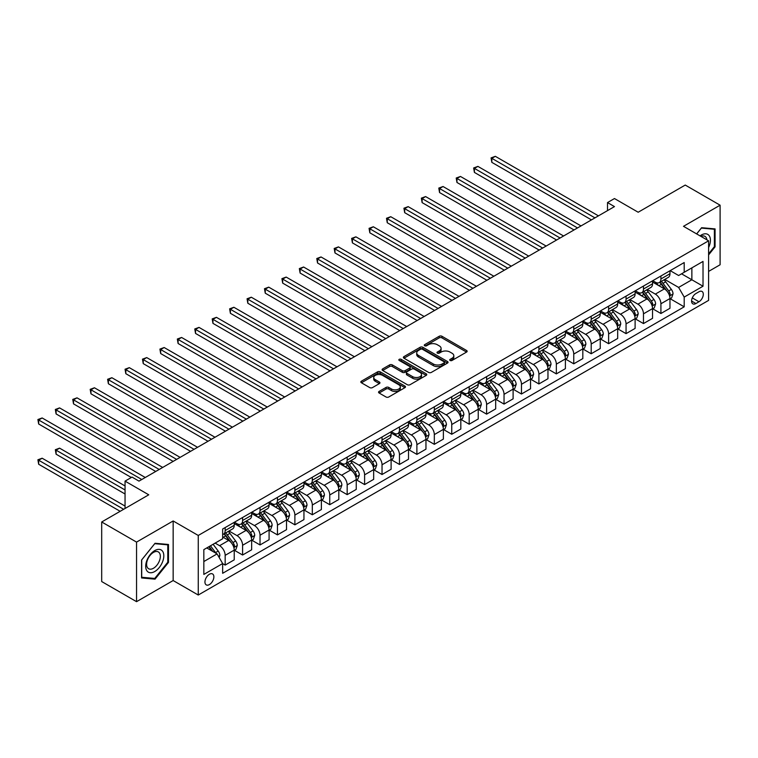 <?xml version="1.0" encoding="UTF-8"?>
<svg xmlns="http://www.w3.org/2000/svg" width="758" height="758" viewBox="0 0 758 758"><rect width="100%" height="100%" fill="white"/><g stroke="black" fill="none" stroke-linecap="round" stroke-linejoin="round"><path stroke-width="1.14" d="M450.119 360.467A1.355 0.786 0 0 0 452.033 360.467L466.577 352.072A1.933 1.118 0 0 0 467.146 351.276A1.933 1.118 0 0 0 466.577 350.49L441.942 336.268A1.933 1.118 0 0 0 439.204 336.268L424.66 344.663A1.355 0.786 0 0 0 424.262 345.212A1.355 0.786 0 0 0 424.66 345.771A1.355 0.786 0 0 0 426.574 345.771L428.459 344.682A6.197 3.572 0 0 1 437.214 344.682L439.27 345.866A6.197 3.572 0 0 1 441.09 348.396A6.197 3.572 0 0 1 439.27 350.926L437.385 352.015A1.355 0.786 0 0 0 436.996 352.565A1.355 0.786 0 0 0 437.385 353.114A1.355 0.786 0 0 0 439.308 353.114L441.184 352.034A6.197 3.572 0 0 1 449.949 352.034L451.995 353.219A6.197 3.572 0 0 1 453.815 355.748A6.197 3.572 0 0 1 451.995 358.278L450.119 359.358A1.355 0.786 0 0 0 449.721 359.917A1.355 0.786 0 0 0 450.119 360.467L450.119 359.358M209.407 584.57A6.31 3.648 120 0 0 213.529 579.008A6.31 3.648 120 0 0 212.562 573.948A6.31 3.648 120 0 0 209.407 574.261A6.31 3.648 120 0 0 205.285 579.823A6.31 3.648 120 0 0 206.252 584.882A6.31 3.648 120 0 0 209.407 584.57M379.114 391.422A1.933 1.118 0 0 0 378.555 392.218A1.933 1.118 0 0 0 379.114 393.004L386.03 396.993A1.933 1.118 0 0 0 388.769 396.993L404.914 387.67A1.933 1.118 0 0 0 405.483 386.883A1.933 1.118 0 0 0 404.914 386.087L380.279 371.865A1.933 1.118 0 0 0 377.541 371.865L361.395 381.189A1.933 1.118 0 0 0 360.827 381.985A1.933 1.118 0 0 0 361.395 382.771L369.743 387.594A1.933 1.118 0 0 0 372.481 387.594L379.388 383.595A1.933 1.118 0 0 0 379.957 382.809A1.933 1.118 0 0 0 379.388 382.023L375.248 379.625A5.173 2.985 0 0 1 373.732 377.512A5.173 2.985 0 0 1 376.934 374.755A5.173 2.985 0 0 1 382.572 375.399L398.793 384.761A5.173 2.985 0 0 1 400.309 386.883A5.173 2.985 0 0 1 397.116 389.64A5.173 2.985 0 0 1 391.469 388.996L388.769 387.433A1.933 1.118 0 0 0 386.03 387.433L379.114 391.422L379.114 393.004M708.597 271.411L720.1 264.769L720.1 205.191L685.241 185.066L638.179 212.24L614.473 198.549L607.509 202.576L614.473 206.602L138.989 481.122L132.025 477.095L125.051 481.122L125.051 508.485M136.554 542.103L136.554 601.672L173.156 580.543L173.156 520.964L136.554 542.103L101.695 521.978L148.757 494.803L125.051 481.122M173.156 520.964L198.255 535.461L708.597 240.817L708.597 300.386L198.255 595.03L198.255 535.461M720.1 205.191L683.498 226.32L708.597 240.817M428.592 372.415A1.933 1.118 0 0 0 431.33 372.415L447.485 363.091A1.933 1.118 0 0 0 448.054 362.305A1.933 1.118 0 0 0 447.485 361.509L422.85 347.287A1.933 1.118 0 0 0 420.112 347.287L403.957 356.611A1.933 1.118 0 0 0 403.389 357.406A1.933 1.118 0 0 0 403.957 358.193L428.592 372.415M399.779 360.761A1.355 0.786 0 0 1 401.153 360.95L426.176 375.399L410.05 384.704A1.933 1.118 0 0 1 407.311 384.704L382.676 370.482L382.676 368.9A1.933 1.118 0 0 0 382.108 369.696A1.933 1.118 0 0 0 382.676 370.482M382.676 368.9L389.584 364.911A1.933 1.118 0 0 1 392.322 364.911L402.318 370.681A1.933 1.118 0 0 0 405.056 370.681L409.642 368.037A1.933 1.118 0 0 0 410.211 367.242A1.933 1.118 0 0 0 409.642 366.455L399.239 360.448A1.355 0.786 0 0 1 398.841 359.898A1.355 0.786 0 0 1 399.674 359.169A1.355 0.786 0 0 1 401.153 359.339L426.204 373.798A1.933 1.118 0 0 1 426.763 374.594A1.933 1.118 0 0 1 426.204 375.381L426.204 373.798M136.554 601.672L101.695 581.547L101.695 521.978M698.971 291.773L695.91 293.545A6.111 3.525 120 0 0 691.912 298.936A6.111 3.525 120 0 0 692.85 303.835A6.111 3.525 120 0 0 695.91 303.532L698.971 301.76A6.111 3.525 120 0 0 702.969 296.369A6.111 3.525 120 0 0 702.031 291.47A6.111 3.525 120 0 0 698.971 291.773M670.186 270.644L678.618 275.514L684.199 272.293L684.199 262.552L222.653 529.018L222.653 538.758L203.836 549.626L203.836 574.422L222.653 563.554L222.653 573.294L684.199 306.829L684.199 297.089L678.618 287.424L664.757 279.418M684.199 272.293L703.017 261.425L703.017 286.221L684.199 297.089M173.156 580.543L198.255 595.03M607.509 202.576L607.509 210.629M681.546 273.818L691.865 279.778L691.865 267.868L703.017 261.425M678.618 287.424L691.865 279.778L703.017 286.221M203.836 561.545L217.082 553.899L206.763 547.939M222.653 563.639L225.164 565.089L225.164 555.339A7.883 4.557 -120 0 0 219.583 545.684L215.13 543.107M225.164 565.089L234.231 559.849L234.231 550.109A7.883 4.557 -120 0 0 228.651 540.454L222.653 536.986M234.44 550.308L242.598 555.017L242.598 545.277A7.883 4.557 -120 0 0 237.017 535.622L229.011 530.998M242.598 555.017L251.656 549.787L251.656 540.047A7.883 4.557 -120 0 0 246.085 530.392L234.231 523.541M251.864 540.246L260.022 544.955L260.022 535.214A7.883 4.557 -120 0 0 254.451 525.559L246.435 520.935M260.022 544.955L269.09 539.724L269.09 529.984A7.883 4.557 -120 0 0 263.509 520.32L251.656 513.479M269.298 530.183L277.456 534.892L277.456 525.152A7.883 4.557 -120 0 0 271.876 515.497L263.869 510.873M277.456 534.892L286.515 529.662L286.515 519.922A7.883 4.557 -120 0 0 280.943 510.257L269.09 503.416M286.723 520.121L294.881 524.83L294.881 515.089A7.883 4.557 -120 0 0 289.31 505.434L281.294 500.811M294.881 524.83L303.949 519.6L303.949 509.859A7.883 4.557 -120 0 0 298.368 500.195L286.515 493.354M304.157 510.058L312.315 514.767L312.315 505.027A7.883 4.557 -120 0 0 306.734 495.372L298.728 490.748M312.315 514.767L321.373 509.537L321.373 499.797A7.883 4.557 -120 0 0 315.802 490.132L303.949 483.291M321.591 499.996L329.739 504.705L329.739 494.965A7.883 4.557 -120 0 0 324.168 485.31L316.162 480.686M329.739 504.705L338.807 499.475L338.807 489.734A7.883 4.557 -120 0 0 333.226 480.07L321.373 473.229M339.016 489.933L347.173 494.642L347.173 484.902A7.883 4.557 -120 0 0 341.593 475.238L333.586 470.623M347.173 494.642L356.241 489.412L356.241 479.672A7.883 4.557 -120 0 0 350.66 470.007L338.807 463.166M356.45 479.871L364.607 484.58L364.607 474.84A7.883 4.557 -120 0 0 359.027 465.175L351.02 460.551M364.607 484.58L373.666 479.35L373.666 469.609A7.883 4.557 -120 0 0 368.085 459.945L356.241 453.104M373.874 469.808L382.032 474.517L382.032 464.777A7.883 4.557 -120 0 0 376.451 455.113L368.445 450.489M382.032 474.517L391.1 469.287L391.1 459.547A7.883 4.557 -120 0 0 385.519 449.882L373.666 443.042M391.308 459.746L399.466 464.455L399.466 454.715A7.883 4.557 -120 0 0 393.885 445.05L385.879 440.426M399.466 464.455L408.524 459.225L408.524 449.485A7.883 4.557 -120 0 0 402.953 439.82L391.1 432.979M408.733 449.684L416.891 454.393L416.891 444.652A7.883 4.557 -120 0 0 411.319 434.988L403.303 430.364M416.891 454.393L425.958 449.162L425.958 439.422A7.883 4.557 -120 0 0 420.377 429.758L408.524 422.917M426.167 439.621L434.325 444.33L434.325 434.59A7.883 4.557 -120 0 0 428.744 424.925L420.737 420.302M434.325 444.33L443.383 439.1L443.383 429.36A7.883 4.557 -120 0 0 437.811 419.695L425.958 412.854M443.591 429.559L451.749 434.268L451.749 424.527A7.883 4.557 -120 0 0 446.178 414.863L438.162 410.239M451.749 434.268L460.817 429.037L460.817 419.288A7.883 4.557 -120 0 0 455.236 409.633L443.383 402.792M461.025 419.496L469.183 424.205L469.183 414.465A7.883 4.557 -120 0 0 463.602 404.8L455.596 400.177M469.183 424.205L478.241 418.975L478.241 409.225A7.883 4.557 -120 0 0 472.67 399.57L460.817 392.729M478.45 409.434L486.608 414.143L486.608 404.402A7.883 4.557 -120 0 0 481.036 394.738L473.03 390.114M486.608 414.143L495.675 408.903L495.675 399.163A7.883 4.557 -120 0 0 490.094 389.508L478.241 382.667M495.884 399.371L504.042 404.08L504.042 394.34A7.883 4.557 -120 0 0 498.461 384.676L490.454 380.052M504.042 404.08L513.109 398.841L513.109 389.1A7.883 4.557 -120 0 0 507.528 379.445L495.675 372.604M513.318 389.309L521.466 394.018L521.466 384.278A7.883 4.557 -120 0 0 515.895 374.613L507.888 369.989M521.466 394.018L530.534 388.778L530.534 379.038A7.883 4.557 -120 0 0 524.953 369.383L513.109 362.532M530.742 379.246L538.9 383.955L538.9 374.206A7.883 4.557 -120 0 0 533.319 364.551L525.313 359.927M538.9 383.955L547.968 378.716L547.968 368.975A7.883 4.557 -120 0 0 542.387 359.32L530.534 352.47M548.176 369.174L556.334 373.893L556.334 364.143A7.883 4.557 -120 0 0 550.753 354.488L542.747 349.864M556.334 373.893L565.392 368.653L565.392 358.913A7.883 4.557 -120 0 0 559.811 349.258L547.968 342.408M565.601 359.112L573.759 363.821L573.759 354.081A7.883 4.557 -120 0 0 568.178 344.426L560.171 339.802M573.759 363.821L582.826 358.591L582.826 348.851A7.883 4.557 -120 0 0 577.245 339.196L565.392 332.345M583.035 349.05L591.193 353.759L591.193 344.018A7.883 4.557 -120 0 0 585.612 334.363L577.605 329.739M591.193 353.759L600.251 348.528L600.251 338.788A7.883 4.557 -120 0 0 594.679 329.124L582.826 322.283M600.459 338.987L608.617 343.696L608.617 333.956A7.883 4.557 -120 0 0 603.046 324.301L595.03 319.677M608.617 343.696L617.685 338.466L617.685 328.726A7.883 4.557 -120 0 0 612.104 319.061L600.251 312.22M617.893 328.925L626.051 333.634L626.051 323.893A7.883 4.557 -120 0 0 620.47 314.238L612.464 309.615M626.051 333.634L635.109 328.404L635.109 318.663A7.883 4.557 -120 0 0 629.538 308.999L617.685 302.158M635.318 318.862L643.476 323.571L643.476 313.831A7.883 4.557 -120 0 0 637.904 304.176L629.889 299.552M643.476 323.571L652.543 318.341L652.543 308.601A7.883 4.557 -120 0 0 646.962 298.936L635.109 292.095M652.752 308.8L660.91 313.509L660.91 303.769A7.883 4.557 -120 0 0 655.329 294.113L647.323 289.49M660.91 313.509L669.968 308.279L669.968 298.538A7.883 4.557 -120 0 0 664.396 288.874L652.543 282.033M652.752 280.706L655.329 282.194A7.883 4.557 -120 0 0 659.27 282.582A7.883 4.557 -120 0 0 660.91 278.972L660.91 275.997M635.318 290.769L637.904 292.256A7.883 4.557 -120 0 0 641.846 292.645A7.883 4.557 -120 0 0 643.476 289.035L643.476 286.06M617.893 300.831L620.47 302.319A7.883 4.557 -120 0 0 624.412 302.707A7.883 4.557 -120 0 0 626.051 299.097L626.051 296.122M600.459 310.894L603.046 312.381A7.883 4.557 -120 0 0 606.987 312.77A7.883 4.557 -120 0 0 608.617 309.16L608.617 306.185M583.035 320.956L585.612 322.444A7.883 4.557 -120 0 0 589.553 322.832A7.883 4.557 -120 0 0 591.193 319.222L591.193 316.247M565.601 331.019L568.178 332.506A7.883 4.557 -120 0 0 572.129 332.904A7.883 4.557 -120 0 0 573.759 329.285L573.759 326.31M548.176 341.081L550.753 342.569A7.883 4.557 -120 0 0 554.695 342.967A7.883 4.557 -120 0 0 556.334 339.347L556.334 336.372M530.742 351.144L533.319 352.631A7.883 4.557 -120 0 0 537.27 353.029A7.883 4.557 -120 0 0 538.9 349.419L538.9 346.434M513.318 361.206L515.895 362.694A7.883 4.557 -120 0 0 519.836 363.091A7.883 4.557 -120 0 0 521.466 359.481L521.466 356.497M495.884 371.268L498.461 372.765A7.883 4.557 -120 0 0 502.412 373.154A7.883 4.557 -120 0 0 504.042 369.544L504.042 366.559M478.45 381.331L481.036 382.828A7.883 4.557 -120 0 0 484.978 383.216A7.883 4.557 -120 0 0 486.608 379.606L486.608 376.622M461.025 391.393L463.602 392.89A7.883 4.557 -120 0 0 467.544 393.279A7.883 4.557 -120 0 0 469.183 389.669L469.183 386.684M443.591 401.456L446.178 402.953A7.883 4.557 -120 0 0 450.119 403.341A7.883 4.557 -120 0 0 451.749 399.731L451.749 396.747M426.167 411.528L428.744 413.015A7.883 4.557 -120 0 0 432.685 413.404A7.883 4.557 -120 0 0 434.325 409.794L434.325 406.809M408.733 421.59L411.319 423.078A7.883 4.557 -120 0 0 415.261 423.466A7.883 4.557 -120 0 0 416.891 419.856L416.891 416.881M391.308 431.653L393.885 433.14A7.883 4.557 -120 0 0 397.827 433.529A7.883 4.557 -120 0 0 399.466 429.919L399.466 426.944M373.874 441.715L376.451 443.203A7.883 4.557 -120 0 0 380.402 443.591A7.883 4.557 -120 0 0 382.032 439.981L382.032 437.006M356.45 451.777L359.027 453.265A7.883 4.557 -120 0 0 362.968 453.654A7.883 4.557 -120 0 0 364.607 450.044L364.607 447.068M339.016 461.84L341.593 463.327A7.883 4.557 -120 0 0 345.544 463.716A7.883 4.557 -120 0 0 347.173 460.106L347.173 457.131M321.582 471.902L324.168 473.39A7.883 4.557 -120 0 0 328.11 473.778A7.883 4.557 -120 0 0 329.739 470.168L329.739 467.193M304.157 481.965L306.734 483.452A7.883 4.557 -120 0 0 310.676 483.841A7.883 4.557 -120 0 0 312.315 480.231L312.315 477.256M286.723 492.027L289.31 493.515A7.883 4.557 -120 0 0 293.251 493.903A7.883 4.557 -120 0 0 294.881 490.293L294.881 487.318M269.298 502.09L271.876 503.577A7.883 4.557 -120 0 0 275.817 503.966A7.883 4.557 -120 0 0 277.456 500.356L277.456 497.381M251.864 512.152L254.451 513.64A7.883 4.557 -120 0 0 258.393 514.038A7.883 4.557 -120 0 0 260.022 510.418L260.022 507.443M234.44 522.215L237.017 523.702A7.883 4.557 -120 0 0 240.959 524.1A7.883 4.557 -120 0 0 242.598 520.481L242.598 517.506M670.186 298.737L684.199 306.829M659.27 282.582L668.338 277.352A7.883 4.557 -120 0 0 669.968 273.742L669.968 270.767M641.846 292.645L650.904 287.415A7.883 4.557 -120 0 0 652.543 283.805L652.543 280.83M624.412 302.707L633.48 297.477A7.883 4.557 -120 0 0 635.109 293.867L635.109 290.892M606.987 312.77L616.046 307.54A7.883 4.557 -120 0 0 617.685 303.93L617.685 300.954M589.553 322.832L598.621 317.602A7.883 4.557 -120 0 0 600.251 313.992L600.251 311.017M572.129 332.904L581.187 327.664A7.883 4.557 -120 0 0 582.826 324.054L582.826 321.079M554.695 342.967L563.763 337.727A7.883 4.557 -120 0 0 565.392 334.117L565.392 331.142M537.27 353.029L546.329 347.789A7.883 4.557 -120 0 0 547.968 344.179L547.968 341.204M519.836 363.091L528.904 357.852A7.883 4.557 -120 0 0 530.534 354.242L530.534 351.267M502.412 373.154L511.47 367.914A7.883 4.557 -120 0 0 513.109 364.304L513.109 361.329M484.978 383.216L494.045 377.986A7.883 4.557 -120 0 0 495.675 374.367L495.675 371.392M467.544 393.279L476.611 388.049A7.883 4.557 -120 0 0 478.241 384.429L478.241 381.454M450.119 403.341L459.177 398.111A7.883 4.557 -120 0 0 460.817 394.501L460.817 391.516M432.685 413.404L441.753 408.174A7.883 4.557 -120 0 0 443.383 404.564L443.383 401.579M415.261 423.466L424.319 418.236A7.883 4.557 -120 0 0 425.958 414.626L425.958 411.641M397.827 433.529L406.894 428.298A7.883 4.557 -120 0 0 408.524 424.688L408.524 421.704M380.402 443.591L389.46 438.361A7.883 4.557 -120 0 0 391.1 434.751L391.1 431.766M362.968 453.654L372.036 448.423A7.883 4.557 -120 0 0 373.666 444.813L373.666 441.829M345.544 463.716L354.602 458.486A7.883 4.557 -120 0 0 356.241 454.876L356.241 451.891M328.11 473.778L337.177 468.548A7.883 4.557 -120 0 0 338.807 464.938L338.807 461.963M310.676 483.841L319.743 478.611A7.883 4.557 -120 0 0 321.373 475.001L321.373 472.026M293.251 493.903L302.309 488.673A7.883 4.557 -120 0 0 303.949 485.063L303.949 482.088M275.817 503.966L284.885 498.736A7.883 4.557 -120 0 0 286.515 495.126L286.515 492.15M258.393 514.038L267.451 508.798A7.883 4.557 -120 0 0 269.09 505.188L269.09 502.213M240.959 524.1L250.026 518.86A7.883 4.557 -120 0 0 251.656 515.25L251.656 512.275M222.653 534.475A7.883 4.557 -120 0 0 223.534 534.163L232.592 528.923A7.883 4.557 -120 0 0 234.231 525.313L234.231 522.338M223.534 534.163A7.883 4.557 -120 0 0 225.164 530.553L225.164 527.568M217.082 553.899L222.653 563.554M708.597 254.915L715.078 246.843L715.078 228.907L701.624 227.703L696.64 233.909M141.575 577.956L155.03 579.159L168.484 562.427L168.484 544.481L155.03 543.278L141.575 560.02L141.575 577.956M714.387 246.445L715.078 246.843M167.783 562.019L168.484 562.427M153.609 578.345L155.03 579.159M450.659 360.656L451.995 359.879A6.197 3.572 0 0 0 453.815 357.359L453.815 355.748M441.09 348.396L441.09 350.006A6.197 3.572 0 0 1 439.27 352.536L437.935 353.313M466.549 352.082L441.942 337.879A1.933 1.118 0 0 0 439.204 337.879L425.2 345.961M447.457 363.11L422.85 348.898A1.933 1.118 0 0 0 420.112 348.898L403.986 358.212L403.957 356.611M444.065 362.855A1.355 0.786 0 0 0 444.463 362.305A1.355 0.786 0 0 0 444.065 361.756L422.433 349.267A1.355 0.786 0 0 0 420.519 349.267L418.539 350.414A6.197 3.572 0 0 0 416.72 352.944A6.197 3.572 0 0 0 418.539 355.464L433.32 364.001A6.197 3.572 0 0 0 442.075 364.001L444.065 362.855L444.065 364.465A1.355 0.786 0 0 0 444.463 363.916L444.463 362.305M416.72 352.944L416.72 354.555A6.197 3.572 0 0 0 418.539 357.075L418.539 355.464M444.065 364.465L442.075 365.612A6.197 3.572 0 0 1 433.32 365.612L418.539 357.075M382.705 370.501L389.584 366.521L389.584 364.911M410.211 367.242L410.211 368.852A1.933 1.118 0 0 1 409.642 369.639L405.056 372.292A1.933 1.118 0 0 1 402.318 372.292L392.322 366.521A1.933 1.118 0 0 0 389.584 366.521M412.684 376.669A5.173 2.985 0 0 0 418.331 377.313A5.173 2.985 0 0 0 421.524 374.556A5.173 2.985 0 0 0 420.008 372.434L414.294 369.137A1.933 1.118 0 0 0 411.556 369.137L406.97 371.79A1.933 1.118 0 0 0 406.402 372.576A1.933 1.118 0 0 0 406.97 373.362L412.684 376.669L412.684 378.28A5.173 2.985 0 0 0 418.331 378.924A5.173 2.985 0 0 0 421.524 376.158L421.524 374.556M406.402 372.576L406.402 374.187A1.933 1.118 0 0 0 406.97 374.973L406.97 373.362M412.684 378.28L406.97 374.973M400.309 386.883L400.309 388.494A5.173 2.985 0 0 1 397.116 391.251A5.173 2.985 0 0 1 391.469 390.607L388.769 389.044A1.933 1.118 0 0 0 386.03 389.044L379.142 393.014M373.732 377.512L373.732 379.123A5.173 2.985 0 0 0 375.248 381.236L375.248 379.625M379.388 382.023L379.388 383.595L375.248 381.236M404.914 386.087L404.914 387.67L380.279 373.476A1.933 1.118 0 0 0 377.541 373.476L361.414 382.781M669.968 298.86L671.645 297.894L673.038 293.867A5.23 3.013 -120 0 0 671.37 289.414L665.676 281.815A15.084 8.708 -120 0 0 664.027 279.844M658.361 285.396A15.084 8.708 -120 0 0 655.272 282.166M669.494 295.658L670.214 294.095A5.23 3.013 -120 0 0 668.727 290.949L663.023 283.34A15.084 8.708 -120 0 0 661.383 281.37M659.972 282.184A12.526 7.229 60 0 1 662.028 284.515L666.851 290.958M491.838 202.613L556.609 240.011L456.979 182.488L456.979 178.462L460.466 176.453L563.582 235.984M659.706 282.336A15.084 8.708 60 0 1 661.355 284.307L665.136 289.366M594.954 217.868L491.838 158.337L495.325 156.328L598.441 215.859M591.467 219.886L491.838 162.364L491.838 158.337L491.07 157.891L495.325 156.328M491.838 162.364L491.07 157.891M652.543 308.923L654.211 307.956L655.613 303.93A5.23 3.013 -120 0 0 653.946 299.476L648.242 291.877A15.084 8.708 -120 0 0 646.602 289.907M640.936 295.459A15.084 8.708 -120 0 0 637.848 292.228M652.07 305.72L652.79 304.157A5.23 3.013 -120 0 0 651.293 301.011L645.598 293.403A15.084 8.708 -120 0 0 643.949 291.432M642.547 292.247A12.526 7.229 60 0 1 644.603 294.578L649.426 301.021M474.413 212.676L539.175 250.074L439.555 192.551L439.555 188.524L443.042 186.515L546.148 246.047M642.272 292.399A15.084 8.708 60 0 1 643.921 294.369L647.711 299.429M635.109 318.985L636.786 318.019L638.179 313.992A5.23 3.013 -120 0 0 636.512 309.539L630.817 301.94A15.084 8.708 -120 0 0 629.168 299.969M623.502 305.521A15.084 8.708 -120 0 0 620.414 302.29M634.635 315.783L635.356 314.219A5.23 3.013 -120 0 0 633.859 311.074L628.164 303.465A15.084 8.708 -120 0 0 626.515 301.495M625.113 302.309A12.526 7.229 60 0 1 627.169 304.64L631.992 311.083M456.979 222.738L521.75 260.136L422.121 202.613L422.121 198.587L425.608 196.578L528.724 256.109M624.848 302.461A15.084 8.708 60 0 1 626.496 304.432L630.277 309.491M617.685 329.048L619.352 328.081L620.745 324.054A5.23 3.013 -120 0 0 619.087 319.611L613.383 312.002A15.084 8.708 -120 0 0 611.734 310.031M606.068 315.584A15.084 8.708 -120 0 0 602.989 312.353M617.211 325.845L617.931 324.282A5.23 3.013 -120 0 0 616.434 321.136L610.74 313.528A15.084 8.708 -120 0 0 609.091 311.557M607.689 312.372A12.526 7.229 60 0 1 609.745 314.703L614.558 321.146M439.555 232.801L504.316 270.199L404.687 212.676L404.687 208.649L408.174 206.64L511.29 266.172M607.414 312.523A15.084 8.708 60 0 1 609.062 314.494L612.852 319.554M577.52 227.931L474.413 168.399L477.9 166.39L581.007 225.922M574.043 229.949L474.413 172.426L474.413 168.399L473.646 167.963L477.9 166.39M474.413 172.426L473.646 167.963M560.096 237.993L456.212 178.026L460.466 176.453M456.979 182.488L456.212 178.026M542.662 248.056L438.787 188.088L443.042 186.515M439.555 192.551L438.787 188.088M600.251 339.11L601.928 338.144L603.321 334.117A5.23 3.013 -120 0 0 601.653 329.673L595.959 322.065A15.084 8.708 -120 0 0 594.31 320.094M588.644 325.646A15.084 8.708 -120 0 0 585.555 322.415M599.777 335.908L600.497 334.344A5.23 3.013 -120 0 0 599 331.199L593.306 323.59A15.084 8.708 -120 0 0 591.657 321.619M590.255 322.434A12.526 7.229 60 0 1 592.311 324.765L597.133 331.208M422.121 242.873L486.892 280.261L387.262 222.738L387.262 218.721L390.749 216.703L493.865 276.234M589.989 322.586A15.084 8.708 60 0 1 591.628 324.557L595.418 329.616M525.237 258.127L421.353 198.151L425.608 196.578M422.121 202.613L421.353 198.151M708.597 247.582A12.82 7.4 120 0 0 709.194 235.719A12.82 7.4 120 0 0 700.041 235.88M706.882 239.822A9.702 5.6 120 0 0 706.02 237.358A9.702 5.6 120 0 0 704.931 236.344A9.702 5.6 120 0 0 700.932 236.392M701.321 228.082L714.387 229.267L714.387 246.653L708.597 253.845M713.515 228.764L714.387 229.267M696.668 233.928L701.349 228.101M154.746 550.592A12.82 7.4 120 0 0 145.688 566.292A12.82 7.4 120 0 0 154.746 571.523A12.82 7.4 120 0 0 163.813 555.822A12.82 7.4 120 0 0 154.746 550.592M153.476 552.402A9.702 5.6 120 0 0 147.137 560.958A9.702 5.6 120 0 0 148.625 568.727A9.702 5.6 120 0 0 153.476 568.254A9.702 5.6 120 0 0 159.815 559.698A9.702 5.6 120 0 0 158.327 551.919A9.702 5.6 120 0 0 153.476 552.402M167.783 562.228L154.746 578.439L141.708 577.274L141.708 559.897L154.746 543.675L167.783 544.841L167.783 562.228M166.921 544.339L167.783 544.841M582.826 349.173L584.494 348.206L585.887 344.179A5.23 3.013 -120 0 0 584.219 339.736L578.525 332.127A15.084 8.708 -120 0 0 576.876 330.156M571.21 335.709A15.084 8.708 -120 0 0 568.121 332.478M582.343 345.97L583.073 344.407A5.23 3.013 -120 0 0 581.575 341.261L575.872 333.653A15.084 8.708 -120 0 0 574.232 331.682M572.83 332.497A12.526 7.229 60 0 1 574.886 334.837L579.699 341.271M404.687 252.935L469.458 290.323L369.828 232.801L369.828 228.783L373.315 226.765L476.431 286.297M572.555 332.648A15.084 8.708 60 0 1 574.204 334.619L577.994 339.679M565.392 359.235L567.069 358.269L568.462 354.242A5.23 3.013 -120 0 0 566.795 349.798L561.1 342.19A15.084 8.708 -120 0 0 559.451 340.219M553.785 345.771A15.084 8.708 -120 0 0 550.696 342.54M564.918 356.033L565.639 354.469A5.23 3.013 -120 0 0 564.141 351.324L558.447 343.715A15.084 8.708 -120 0 0 556.798 341.744M555.396 342.559A12.526 7.229 60 0 1 557.452 344.899L562.275 351.333M387.262 262.998L452.033 300.386L352.404 242.863L352.404 238.846L355.89 236.828L459.007 296.359M555.131 342.711A15.084 8.708 60 0 1 556.77 344.682L560.56 349.741M547.968 369.298L549.635 368.331L551.028 364.304A5.23 3.013 -120 0 0 549.361 359.861L543.666 352.252A15.084 8.708 -120 0 0 542.017 350.281M536.351 355.834A15.084 8.708 -120 0 0 533.262 352.603M547.484 366.095L548.214 364.532A5.23 3.013 -120 0 0 546.717 361.386L541.013 353.778A15.084 8.708 -120 0 0 539.374 351.807M537.972 352.622A12.526 7.229 60 0 1 540.018 354.962L544.841 361.395M369.828 273.06L434.599 310.448L334.97 252.935L334.97 248.908L338.456 246.89L441.573 306.421M537.697 352.773A15.084 8.708 60 0 1 539.345 354.744L543.135 359.804M530.534 379.36L532.211 378.394L533.604 374.367A5.23 3.013 -120 0 0 531.936 369.923L526.232 362.315A15.084 8.708 -120 0 0 524.593 360.344M518.927 365.896A15.084 8.708 -120 0 0 515.838 362.665M530.06 376.158L530.78 374.594A5.23 3.013 -120 0 0 529.283 371.448L523.589 363.849A15.084 8.708 -120 0 0 521.94 361.869M520.538 362.684A12.526 7.229 60 0 1 522.594 365.024L527.416 371.458M352.404 283.122L417.175 320.511L317.545 262.998L317.545 258.971L321.032 256.953L424.139 316.484M520.272 362.836A15.084 8.708 60 0 1 521.911 364.816L525.701 369.866M513.109 389.423L514.777 388.456L516.17 384.429A5.23 3.013 -120 0 0 514.502 379.985L508.808 372.377A15.084 8.708 -120 0 0 507.159 370.406M501.493 375.959A15.084 8.708 -120 0 0 498.404 372.728M512.626 386.229L513.346 384.657A5.23 3.013 -120 0 0 511.858 381.511L506.155 373.912A15.084 8.708 -120 0 0 504.515 371.941M503.104 372.746A12.526 7.229 60 0 1 505.16 375.087L509.982 381.52M334.97 293.185L399.741 330.573L300.111 273.06L300.111 269.033L303.598 267.015L406.714 326.556M502.838 372.908A15.084 8.708 60 0 1 504.487 374.878L508.267 379.929M507.803 268.19L403.929 208.213L408.174 206.64M404.687 212.676L403.929 208.213M490.379 278.252L386.495 218.276L390.749 216.703M387.262 222.738L386.495 218.276M472.945 288.315L369.061 228.338L373.315 226.765M369.828 232.801L369.061 228.338M455.52 298.377L351.636 238.4L355.89 236.828M352.404 242.863L351.636 238.4M438.086 308.44L334.202 248.463L338.456 246.89M334.97 252.935L334.202 248.463M495.675 399.485L497.352 398.519L498.745 394.501A5.23 3.013 -120 0 0 497.077 390.048L491.374 382.439A15.084 8.708 -120 0 0 489.734 380.469M484.068 386.021A15.084 8.708 -120 0 0 480.979 382.79M495.201 396.292L495.921 394.719A5.23 3.013 -120 0 0 494.424 391.573L488.73 383.974A15.084 8.708 -120 0 0 487.081 382.004M485.679 382.809A12.526 7.229 60 0 1 487.735 385.149L492.558 391.583M317.545 303.247L382.307 340.636L282.687 283.122L282.687 279.096L286.173 277.077L389.28 336.618M485.404 382.97A15.084 8.708 60 0 1 487.053 384.941L490.843 389.991M420.662 318.502L316.778 258.525L321.032 256.953M317.545 262.998L316.778 258.525M478.241 409.547L479.918 408.581L481.311 404.564A5.23 3.013 -120 0 0 479.643 400.11L473.949 392.502A15.084 8.708 -120 0 0 472.3 390.531M466.634 396.083A15.084 8.708 -120 0 0 463.545 392.852M477.767 406.354L478.488 404.781A5.23 3.013 -120 0 0 476.99 401.636L471.296 394.037A15.084 8.708 -120 0 0 469.647 392.066M468.245 392.871A12.526 7.229 60 0 1 470.301 395.212L475.124 401.645M300.111 313.31L364.882 350.698L265.253 293.185L265.253 289.158L268.739 287.149L371.856 346.681M467.98 393.032A15.084 8.708 60 0 1 469.628 395.003L473.409 400.053M403.228 328.565L299.344 268.588L303.598 267.015M300.111 273.06L299.344 268.588M460.817 419.61L462.484 418.653L463.887 414.626A5.23 3.013 -120 0 0 462.219 410.173L456.515 402.564A15.084 8.708 -120 0 0 454.876 400.594M449.2 406.146A15.084 8.708 -120 0 0 446.121 402.915M460.343 416.417L461.063 414.844A5.23 3.013 -120 0 0 459.566 411.698L453.871 404.099A15.084 8.708 -120 0 0 452.223 402.128M450.821 402.934A12.526 7.229 60 0 1 452.877 405.274L457.699 411.708M282.687 323.372L347.448 360.77L247.828 303.247L247.828 299.221L251.305 297.212L354.422 356.743M450.546 403.095A15.084 8.708 60 0 1 452.194 405.066L455.984 410.116M385.794 338.627L281.919 278.65L286.173 277.077M282.687 283.122L281.919 278.65M443.383 429.682L445.06 428.715L446.453 424.688A5.23 3.013 -120 0 0 444.785 420.235L439.09 412.627A15.084 8.708 -120 0 0 437.442 410.656M431.776 416.208A15.084 8.708 -120 0 0 428.687 412.977M442.909 426.479L443.629 424.906A5.23 3.013 -120 0 0 442.132 421.77L436.437 414.162A15.084 8.708 -120 0 0 434.789 412.191M433.386 412.996A12.526 7.229 60 0 1 435.443 415.337L440.265 421.77M265.253 333.435L330.024 370.833L230.394 313.31L230.394 309.283L233.881 307.274L336.997 366.806M433.121 413.157A15.084 8.708 60 0 1 434.76 415.128L438.55 420.178M368.369 348.689L264.485 288.713L268.739 287.149M265.253 293.185L264.485 288.713M425.958 439.744L427.626 438.778L429.019 434.751A5.23 3.013 -120 0 0 427.351 430.298L421.656 422.689A15.084 8.708 -120 0 0 420.008 420.718M414.342 426.271A15.084 8.708 -120 0 0 411.253 423.04M425.475 436.542L426.204 434.969A5.23 3.013 -120 0 0 424.707 431.833L419.013 424.224A15.084 8.708 -120 0 0 417.364 422.253M415.962 423.059A12.526 7.229 60 0 1 418.018 425.399L422.831 431.833M247.828 343.497L312.59 380.895L212.96 323.372L212.96 319.345L216.447 317.337L319.563 376.868M415.687 423.22A15.084 8.708 60 0 1 417.336 425.191L421.126 430.241M350.935 358.752L247.061 298.775L251.305 297.212M247.828 303.247L247.061 298.775M408.524 449.807L410.201 448.84L411.594 444.813A5.23 3.013 -120 0 0 409.926 440.36L404.232 432.752A15.084 8.708 -120 0 0 402.583 430.781M396.917 436.333A15.084 8.708 -120 0 0 393.828 433.102M408.05 446.604L408.77 445.031A5.23 3.013 -120 0 0 407.273 441.895L401.579 434.287A15.084 8.708 -120 0 0 399.93 432.316M398.528 433.121A12.526 7.229 60 0 1 400.584 435.462L405.407 441.895M230.394 353.56L295.165 390.957L195.536 333.435L195.536 329.408L199.022 327.399L302.139 386.931M398.263 433.282A15.084 8.708 60 0 1 399.902 435.253L403.692 440.313M333.511 368.814L229.627 308.838L233.881 307.274M230.394 313.31L229.627 308.838M391.1 459.869L392.767 458.903L394.16 454.876A5.23 3.013 -120 0 0 392.492 450.423L386.798 442.824A15.084 8.708 -120 0 0 385.149 440.853M379.483 446.405A15.084 8.708 -120 0 0 376.394 443.165M390.616 456.667L391.346 455.094A5.23 3.013 -120 0 0 389.849 451.957L384.145 444.349A15.084 8.708 -120 0 0 382.506 442.378M381.103 443.184A12.526 7.229 60 0 1 383.15 445.524L387.973 451.957M212.96 363.622L277.731 401.02L178.102 343.497L178.102 339.47L181.588 337.462L284.705 396.993M380.829 443.345A15.084 8.708 60 0 1 382.477 445.316L386.267 450.375M373.666 469.932L375.343 468.965L376.735 464.938A5.23 3.013 -120 0 0 375.068 460.485L369.364 452.886A15.084 8.708 -120 0 0 367.725 450.915M362.059 456.468A15.084 8.708 -120 0 0 358.97 453.227M373.192 466.729L373.912 465.156A5.23 3.013 -120 0 0 372.415 462.02L366.72 454.412A15.084 8.708 -120 0 0 365.072 452.441M363.669 453.256A12.526 7.229 60 0 1 365.726 455.586L370.548 462.02M195.536 373.685L260.307 411.082L160.677 353.56L160.677 349.533L164.164 347.524L267.271 407.055M363.404 453.407A15.084 8.708 60 0 1 365.043 455.378L368.833 460.438M356.241 479.994L357.909 479.028L359.301 475.001A5.23 3.013 -120 0 0 357.634 470.547L351.939 462.949A15.084 8.708 -120 0 0 350.291 460.978M344.625 466.53A15.084 8.708 -120 0 0 341.536 463.29M355.758 476.791L356.487 475.219A5.23 3.013 -120 0 0 354.99 472.082L349.286 464.474A15.084 8.708 -120 0 0 347.647 462.503M346.235 463.318A12.526 7.229 60 0 1 348.292 465.649L353.114 472.082M178.102 383.747L242.873 421.145L143.243 363.622L143.243 359.595L146.73 357.587L249.846 417.118M345.97 463.47A15.084 8.708 60 0 1 347.619 465.44L351.399 470.5M338.807 490.056L340.484 489.09L341.877 485.063A5.23 3.013 -120 0 0 340.209 480.61L334.505 473.011A15.084 8.708 -120 0 0 332.866 471.04M327.2 476.593A15.084 8.708 -120 0 0 324.111 473.362M338.333 486.854L339.053 485.291A5.23 3.013 -120 0 0 337.556 482.145L331.862 474.536A15.084 8.708 -120 0 0 330.213 472.566M328.811 473.38A12.526 7.229 60 0 1 330.867 475.711L335.69 482.154M160.677 393.809L225.439 431.207L125.819 373.685L125.819 369.658L129.305 367.649L232.412 427.18M328.536 473.532A15.084 8.708 60 0 1 330.185 475.503L333.975 480.563M321.373 500.119L323.05 499.152L324.443 495.126A5.23 3.013 -120 0 0 322.775 490.672L317.081 483.073A15.084 8.708 -120 0 0 315.432 481.103M309.766 486.655A15.084 8.708 -120 0 0 306.677 483.424M320.899 496.916L321.619 495.353A5.23 3.013 -120 0 0 320.132 492.207L314.428 484.599A15.084 8.708 -120 0 0 312.789 482.628M311.377 483.443A12.526 7.229 60 0 1 313.433 485.774L318.256 492.217M143.243 403.872L208.014 441.27L108.385 383.747L108.385 379.72L111.871 377.711L214.988 437.243M311.112 483.595A15.084 8.708 60 0 1 312.76 485.565L316.541 490.625M303.949 510.181L305.616 509.215L307.018 505.188A5.23 3.013 -120 0 0 305.351 500.744L299.647 493.136A15.084 8.708 -120 0 0 298.008 491.165M292.342 496.717A15.084 8.708 -120 0 0 289.253 493.486M303.475 506.979L304.195 505.415A5.23 3.013 -120 0 0 302.698 502.27L297.003 494.661A15.084 8.708 -120 0 0 295.355 492.691M293.952 493.505A12.526 7.229 60 0 1 296.008 495.836L300.831 502.279M125.819 413.934L190.58 451.332L90.96 393.809L90.96 389.783L94.447 387.774L197.554 447.305M293.678 493.657A15.084 8.708 60 0 1 295.326 495.628L299.116 500.687M286.515 520.244L288.192 519.277L289.584 515.25A5.23 3.013 -120 0 0 287.917 510.807L282.222 503.198A15.084 8.708 -120 0 0 280.574 501.228M274.908 506.78A15.084 8.708 -120 0 0 271.819 503.549M286.041 517.041L286.761 515.478A5.23 3.013 -120 0 0 285.264 512.332L279.569 504.724A15.084 8.708 -120 0 0 277.921 502.753M276.518 503.568A12.526 7.229 60 0 1 278.574 505.899L283.397 512.342M108.385 424.006L173.156 461.395L73.526 403.872L73.526 399.854L77.013 397.836L180.129 457.368M276.253 503.719A15.084 8.708 60 0 1 277.902 505.69L281.682 510.75M269.09 530.306L270.758 529.34L272.15 525.313A5.23 3.013 -120 0 0 270.483 520.869L264.788 513.261A15.084 8.708 -120 0 0 263.14 511.29M257.474 516.842A15.084 8.708 -120 0 0 254.385 513.611M268.616 527.104L269.336 525.54A5.23 3.013 -120 0 0 267.839 522.395L262.145 514.786A15.084 8.708 -120 0 0 260.496 512.815M259.094 513.63A12.526 7.229 60 0 1 261.15 515.961L265.963 522.404M90.96 434.069L155.722 471.457L56.092 413.934L56.092 409.917L59.579 407.899L162.695 467.43M258.819 513.782A15.084 8.708 60 0 1 260.468 515.753L264.258 520.812M316.077 378.877L212.202 318.9L216.447 317.337M212.96 323.372L212.202 318.9M298.652 388.939L194.768 328.963L199.022 327.399M195.536 333.435L194.768 328.963M281.218 399.002L177.334 339.025L181.588 337.462M178.102 343.497L177.334 339.025M263.793 409.064L159.91 349.097L164.164 347.524M160.677 353.56L159.91 349.097M246.359 419.127L142.476 359.159L146.73 357.587M143.243 363.622L142.476 359.159M228.925 429.189L125.051 369.222L129.305 367.649M125.819 373.685L125.051 369.222M211.501 439.261L107.617 379.284L111.871 377.711M108.385 383.747L107.617 379.284M194.067 449.323L90.193 389.347L94.447 387.774M90.96 393.809L90.193 389.347M251.656 540.369L253.333 539.402L254.726 535.375A5.23 3.013 -120 0 0 253.058 530.932L247.364 523.323A15.084 8.708 -120 0 0 245.715 521.352M240.049 526.905A15.084 8.708 -120 0 0 236.96 523.674M251.182 537.166L251.902 535.603A5.23 3.013 -120 0 0 250.405 532.457L244.711 524.849A15.084 8.708 -120 0 0 243.062 522.878M241.66 523.693A12.526 7.229 60 0 1 243.716 526.033L248.539 532.467M73.526 444.131L131.323 477.493L38.667 423.997L38.667 419.979L42.154 417.961L145.271 477.493M241.395 523.844A15.084 8.708 60 0 1 243.034 525.815L246.824 530.875M176.642 459.386L72.759 399.409L77.013 397.836M73.526 403.872L72.759 399.409M234.231 550.431L235.899 549.465L237.292 545.438A5.23 3.013 -120 0 0 235.624 540.994L229.93 533.386A15.084 8.708 -120 0 0 228.281 531.415M233.748 547.229L234.478 545.665A5.23 3.013 -120 0 0 232.981 542.52L227.277 534.911A15.084 8.708 -120 0 0 225.638 532.94M224.235 533.755A12.526 7.229 60 0 1 226.291 536.096L231.105 542.529M125.051 485.954L59.579 448.149L56.092 450.167L56.092 454.194L125.051 493.998M223.961 533.907A15.084 8.708 60 0 1 225.609 535.878L229.399 540.937M56.092 454.194L55.334 449.721L125.051 489.971M55.334 449.721L59.579 448.149M159.208 469.448L55.334 409.472L59.579 407.899M56.092 413.934L55.334 409.472M219.166 557.518L219.867 555.5A5.23 3.013 -120 0 0 218.2 551.057L213.112 544.272M125.051 506.079L42.154 458.22L38.667 460.229L38.667 464.256L120.171 511.309M216.021 553.283A5.23 3.013 -120 0 0 215.547 552.582L210.468 545.798M209.151 546.556L212.809 551.426M208.791 546.764L211.889 550.895M38.667 464.256L37.9 459.784L123.658 509.291M37.9 459.784L42.154 458.22M141.784 479.511L37.9 419.534L42.154 417.961M38.667 423.997L37.9 419.534M219.583 545.684L228.651 540.454M237.017 535.622L246.085 530.392M254.451 525.559L263.509 520.32M271.876 515.497L280.943 510.257M289.31 505.434L298.368 500.195M306.734 495.372L315.802 490.132M324.168 485.31L333.226 480.07M341.593 475.238L350.66 470.007M359.027 465.175L368.085 459.945M376.451 455.113L385.519 449.882M393.885 445.05L402.953 439.82M411.319 434.988L420.377 429.758M428.744 424.925L437.811 419.695M446.178 414.863L455.236 409.633M463.602 404.8L472.67 399.57M481.036 394.738L490.094 389.508M498.461 384.676L507.528 379.445M515.895 374.613L524.953 369.383M533.319 364.551L542.387 359.32M550.753 354.488L559.811 349.258M568.178 344.426L577.245 339.196M585.612 334.363L594.679 329.124M603.046 324.301L612.104 319.061M620.47 314.238L629.538 308.999M637.904 304.176L646.962 298.936M655.329 294.113L664.396 288.874M660.91 278.972L669.968 273.742M660.91 303.769L669.968 298.538M643.476 313.831L652.543 308.601M643.476 289.035L652.543 283.805M626.051 323.893L635.109 318.663M626.051 299.097L635.109 293.867M608.617 333.956L617.685 328.726M608.617 309.16L617.685 303.93M591.193 344.018L600.251 338.788M591.193 319.222L600.251 313.992M573.759 354.081L582.826 348.851M573.759 329.285L582.826 324.054M556.334 364.143L565.392 358.913M556.334 339.347L565.392 334.117M538.9 374.206L547.968 368.975M538.9 349.419L547.968 344.179M521.466 384.278L530.534 379.038M521.466 359.481L530.534 354.242M504.042 394.34L513.109 389.1M504.042 369.544L513.109 364.304M486.608 404.402L495.675 399.163M486.608 379.606L495.675 374.367M469.183 414.465L478.241 409.225M469.183 389.669L478.241 384.429M451.749 424.527L460.817 419.288M451.749 399.731L460.817 394.501M434.325 434.59L443.383 429.36M434.325 409.794L443.383 404.564M416.891 444.652L425.958 439.422M416.891 419.856L425.958 414.626M399.466 454.715L408.524 449.485M399.466 429.919L408.524 424.688M382.032 464.777L391.1 459.547M382.032 439.981L391.1 434.751M364.607 474.84L373.666 469.609M364.607 450.044L373.666 444.813M347.173 484.902L356.241 479.672M347.173 460.106L356.241 454.876M329.739 494.965L338.807 489.734M329.739 470.168L338.807 464.938M312.315 505.027L321.373 499.797M312.315 480.231L321.373 475.001M294.881 515.089L303.949 509.859M294.881 490.293L303.949 485.063M277.456 525.152L286.515 519.922M277.456 500.356L286.515 495.126M260.022 535.214L269.09 529.984M260.022 510.418L269.09 505.188M242.598 545.277L251.656 540.047M242.598 520.481L251.656 515.25M225.164 555.339L234.231 550.109M225.164 530.553L234.231 525.313M692.291 297.894L698.971 301.76M691.58 301.03L695.91 303.532M451.995 359.879L451.995 358.278M437.385 353.114L437.385 352.015M439.27 352.536L439.27 350.926M424.66 345.771L424.66 344.663M439.204 337.879L439.204 336.268M441.942 337.879L441.942 336.268M466.577 352.072L466.577 350.49M420.112 348.898L420.112 347.287M422.85 348.898L422.85 347.287M447.485 363.091L447.485 361.509M433.32 365.612L433.32 364.001M442.075 365.612L442.075 364.001M392.322 366.521L392.322 364.911M402.318 372.292L402.318 370.681M405.056 372.292L405.056 370.681M409.642 369.639L409.642 368.037M401.153 360.95L401.153 359.339M386.03 389.044L386.03 387.433M388.769 389.044L388.769 387.433M391.469 390.607L391.469 388.996M361.395 382.771L361.395 381.189M377.541 373.476L377.541 371.865M380.279 373.476L380.279 371.865M669.579 295.942L673.009 293.971M663.023 283.34L665.676 281.815M658.92 285.709L661.355 284.307M668.727 290.949L671.37 289.414M668.31 292.986L670.214 294.095M652.155 306.005L655.575 304.034M645.598 293.403L648.242 291.877M641.486 295.772L643.921 294.369M651.293 301.011L653.946 299.476M650.876 303.048L652.79 304.157M634.721 316.067L638.141 314.096M628.164 303.465L630.817 301.94M624.061 305.844L626.496 304.432M633.859 311.074L636.512 309.539M633.451 313.111L635.356 314.219M617.296 326.13L620.717 324.159M610.74 313.528L613.383 312.002M606.627 315.906L609.062 314.494M616.434 321.136L619.087 319.611M616.017 323.173L617.931 324.282M599.862 336.192L603.283 334.221M593.306 323.59L595.959 322.065M589.193 325.968L591.628 324.557M599 331.199L601.653 329.673M598.593 333.236L600.497 334.344M582.438 346.264L585.858 344.284M575.872 333.653L578.525 332.127M571.769 336.031L574.204 334.619M581.575 341.261L584.219 339.736M581.159 343.298L583.073 344.407M565.004 356.326L568.424 354.346M558.447 343.715L561.1 342.19M554.335 346.093L556.77 344.682M564.141 351.324L566.795 349.798M563.734 353.361L565.639 354.469M547.57 366.389L551 364.409M541.013 353.778L543.666 352.252M536.91 356.156L539.345 354.744M546.717 361.386L549.361 359.861M546.3 363.433L548.214 364.532M530.145 376.451L533.566 374.471M523.589 363.849L526.232 362.315M519.476 366.218L521.911 364.816M529.283 371.448L531.936 369.923M528.866 373.495L530.78 374.594M512.711 386.514L516.141 384.533M506.155 373.912L508.808 372.377M502.052 376.281L504.487 374.878M511.858 381.511L514.502 379.985M511.442 383.557L513.346 384.657M495.287 396.576L498.707 394.596M488.73 383.974L491.374 382.439M484.618 386.343L487.053 384.941M494.424 391.573L497.077 390.048M494.008 393.62L495.921 394.719M477.853 406.639L481.273 404.658M471.296 394.037L473.949 392.502M467.193 396.406L469.628 395.003M476.99 401.636L479.643 400.11M476.583 403.682L478.488 404.781M460.428 416.701L463.849 414.721M453.871 404.099L456.515 402.564M449.759 406.468L452.194 405.066M459.566 411.698L462.219 410.173M459.149 413.745L461.063 414.844M442.994 426.763L446.415 424.783M436.437 414.162L439.09 412.627M432.325 416.53L434.76 415.128M442.132 421.77L444.785 420.235M441.724 423.807L443.629 424.906M425.57 436.826L428.99 434.846M419.013 424.224L421.656 422.689M414.901 426.593L417.336 425.191M424.707 431.833L427.351 430.298M424.291 433.87L426.204 434.969M408.136 446.888L411.556 444.908M401.579 434.287L404.232 432.752M397.467 436.655L399.902 435.253M407.273 441.895L409.926 440.36M406.866 443.932L408.77 445.031M390.702 456.951L394.132 454.98M384.145 444.349L386.798 442.824M380.042 446.718L382.477 445.316M389.849 451.957L392.492 450.423M389.432 453.995L391.346 455.094M373.277 467.013L376.698 465.042M366.72 454.412L369.364 452.886M362.608 456.78L365.043 455.378M372.415 462.02L375.068 460.485M371.998 464.057L373.912 465.156M355.843 477.076L359.273 475.105M349.286 464.474L351.939 462.949M345.184 466.843L347.619 465.44M354.99 472.082L357.634 470.547M354.573 474.12L356.487 475.219M338.419 487.138L341.839 485.167M331.862 474.536L334.505 473.011M327.75 476.905L330.185 475.503M337.556 482.145L340.209 480.61M337.139 484.182L339.053 485.291M320.985 497.201L324.415 495.23M314.428 484.599L317.081 483.073M310.325 486.977L312.76 485.565M320.132 492.207L322.775 490.672M319.715 494.244L321.619 495.353M303.56 507.263L306.981 505.292M297.003 494.661L299.647 493.136M292.891 497.04L295.326 495.628M302.698 502.27L305.351 500.744M302.281 504.307L304.195 505.415M286.126 517.326L289.547 515.355M279.569 504.724L282.222 503.198M275.467 507.102L277.902 505.69M285.264 512.332L287.917 510.807M284.856 514.369L286.761 515.478M268.702 527.388L272.122 525.417M262.145 514.786L264.788 513.261M258.033 517.164L260.468 515.753M267.839 522.395L270.483 520.869M267.422 524.432L269.336 525.54M251.268 537.46L254.688 535.48M244.711 524.849L247.364 523.323M240.599 527.227L243.034 525.815M250.405 532.457L253.058 530.932M249.998 534.494L251.902 535.603M233.843 547.522L237.263 545.542M227.277 534.911L229.93 533.386M223.174 537.289L225.609 535.878M232.981 542.52L235.624 540.994M232.564 544.566L234.478 545.665M218.503 556.372L219.829 555.605M215.547 552.582L218.2 551.057"/></g></svg>
